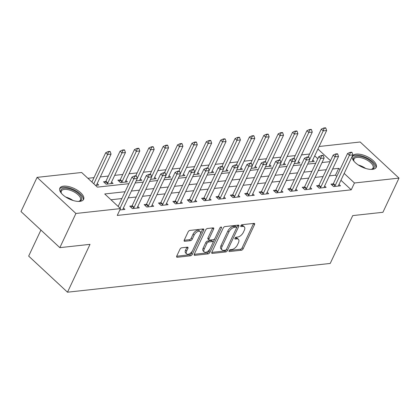 <?xml version="1.0" encoding="UTF-8"?>
<svg xmlns="http://www.w3.org/2000/svg" width="420" height="420" viewBox="0 0 420 420"><rect width="100%" height="100%" fill="white"/><g stroke="black" fill="none" stroke-linecap="round" stroke-linejoin="round"><path stroke-width="0.63" d="M229.073 250.693A1.155 0.609 132.9 0 0 229.073 251.454A1.155 0.609 132.9 0 0 229.42 251.543L241.411 250.231A1.654 0.866 132.9 0 0 243.17 248.766L254.536 224.611A1.654 0.866 132.9 0 0 254.536 223.524A1.654 0.866 132.9 0 0 254.042 223.393L242.051 224.705A1.155 0.609 132.9 0 0 240.817 225.734A1.155 0.609 132.9 0 0 240.817 226.496A1.155 0.609 132.9 0 0 241.164 226.585L242.718 226.417A5.292 2.783 132.9 0 1 244.298 226.837A5.292 2.783 132.9 0 1 244.309 230.312L243.364 232.328A5.292 2.783 132.9 0 1 237.731 237.017L236.177 237.184A1.155 0.609 132.9 0 0 234.943 238.214A1.155 0.609 132.9 0 0 234.948 238.975A1.155 0.609 132.9 0 0 235.295 239.064L236.843 238.896A5.292 2.783 132.9 0 1 238.429 239.316A5.292 2.783 132.9 0 1 238.434 242.797L237.489 244.808A5.292 2.783 132.9 0 1 231.856 249.496L230.307 249.669A1.155 0.609 132.9 0 0 229.073 250.693M63.546 186.144A13.141 5.807 -154.8 0 1 77.747 190.475A13.141 5.807 -154.8 0 1 83.622 199.348A13.141 5.807 -154.8 0 1 79.921 201.364A13.141 5.807 -154.8 0 1 65.72 197.033A13.141 5.807 -154.8 0 1 59.845 188.16A13.141 5.807 -154.8 0 1 63.546 186.144M356.165 154.114A13.141 5.807 -154.8 0 1 370.361 158.445A13.141 5.807 -154.8 0 1 376.236 167.317A13.141 5.807 -154.8 0 1 372.535 169.339A13.141 5.807 -154.8 0 1 358.339 165.002A13.141 5.807 -154.8 0 1 352.459 156.13A13.141 5.807 -154.8 0 1 356.165 154.114M181.703 247.795A1.654 0.866 132.9 0 0 179.944 249.26L176.757 256.037A1.654 0.866 132.9 0 0 176.757 257.124A1.654 0.866 132.9 0 0 177.251 257.255L190.57 255.796A1.654 0.866 132.9 0 0 192.328 254.331L203.695 230.176A1.654 0.866 132.9 0 0 203.695 229.089A1.654 0.866 132.9 0 0 203.201 228.958L189.882 230.417A1.654 0.866 132.9 0 0 188.123 231.882L184.27 240.067A1.654 0.866 132.9 0 0 184.275 241.154A1.654 0.866 132.9 0 0 184.769 241.285L190.465 240.665A1.654 0.866 132.9 0 0 192.229 239.195L194.135 235.137A4.421 2.326 132.9 0 1 197.148 231.84A4.421 2.326 132.9 0 1 200.167 231.567A4.421 2.326 132.9 0 1 200.172 234.476L192.691 250.378A4.421 2.326 132.9 0 1 189.677 253.675A4.421 2.326 132.9 0 1 186.659 253.948A4.421 2.326 132.9 0 1 186.653 251.039L187.903 248.388A1.654 0.866 132.9 0 0 187.898 247.301A1.654 0.866 132.9 0 0 187.404 247.17L181.703 247.795M319.116 146.496L360.166 142.002L399 178.112L382.914 212.289L352.737 215.597L330.22 263.445L67.499 292.199L90.017 244.351L59.834 247.653L75.915 213.476L37.086 177.366L81.638 172.489L97.382 187.131L128.872 183.682M399 178.112L354.449 182.989L344.164 173.428M125.087 191.73L104.727 193.961L120.472 208.598L117.254 215.434L351.23 189.824L354.449 182.989M120.472 208.598L75.915 213.476M211.853 252.194A1.654 0.866 132.9 0 0 211.859 253.281A1.654 0.866 132.9 0 0 212.352 253.412L225.666 251.958A1.654 0.866 132.9 0 0 227.43 250.493L238.796 226.338A1.654 0.866 132.9 0 0 238.791 225.246A1.654 0.866 132.9 0 0 238.297 225.115L224.978 226.574A1.654 0.866 132.9 0 0 223.22 228.039L211.853 252.194M208.121 253.88L194.801 255.334A1.654 0.866 132.9 0 1 194.308 255.203A1.654 0.866 132.9 0 1 194.303 254.116L205.669 229.96A1.654 0.866 132.9 0 1 207.433 228.496L213.129 227.871A1.654 0.866 132.9 0 1 213.623 228.002A1.654 0.866 132.9 0 1 213.628 229.089L209.018 238.886A1.654 0.866 132.9 0 0 209.018 239.972A1.654 0.866 132.9 0 0 209.517 240.103L213.297 239.689A1.654 0.866 132.9 0 0 215.056 238.224L219.854 228.029A1.155 0.609 132.9 0 1 220.642 227.162A1.155 0.609 132.9 0 1 221.434 227.094A1.155 0.609 132.9 0 1 221.434 227.855L209.879 252.41A1.654 0.866 132.9 0 1 208.121 253.88L207.071 252.903L194.224 254.305M351.23 189.824L340.945 180.264M336.782 176.39L335.486 175.187L329.39 175.854M323.075 176.542L315.016 177.424M308.705 178.117L300.647 178.999M294.331 179.692L286.272 180.574M279.962 181.262L271.903 182.144M265.587 182.837L257.528 183.719M251.218 184.411L243.159 185.293M236.843 185.981L228.785 186.863M222.474 187.556L214.415 188.438M208.1 189.131L200.041 190.013M193.73 190.701L185.666 191.583M179.356 192.276L171.297 193.158M164.987 193.846L156.922 194.733M150.612 195.421L142.553 196.303M136.238 196.996L128.179 197.878M121.868 198.566L110.964 199.763M333.228 183.887L330.976 184.133L333.596 186.575L340.494 185.819L338.993 184.417M318.859 185.462L316.601 185.708L319.226 188.144L326.125 187.388L324.618 185.992M304.484 187.031L302.227 187.278L304.852 189.719L311.75 188.963L310.249 187.567M290.115 188.606L287.858 188.853L290.483 191.294L297.381 190.538L295.874 189.137M275.741 190.176L273.483 190.428L276.108 192.864L283.006 192.108L281.5 190.712M261.371 191.751L259.114 191.998L261.739 194.439L268.637 193.683L267.13 192.281M246.997 193.326L244.739 193.573L247.364 196.014L254.263 195.258L252.756 193.856M232.628 194.896L230.37 195.143L232.995 197.584L239.894 196.828L238.387 195.431M218.253 196.471L215.996 196.718L218.621 199.159L225.519 198.403L224.012 197.001M203.884 198.046L201.626 198.292L204.251 200.728L211.15 199.978L209.643 198.576M189.509 199.616L187.252 199.862L189.877 202.303L196.775 201.547L195.269 200.151M175.14 201.191L172.883 201.437L175.502 203.879L182.401 203.123L180.899 201.721M160.766 202.766L158.508 203.012L161.133 205.448L168.032 204.697L166.525 203.296M146.391 204.335L144.139 204.582L146.759 207.023L153.657 206.267L152.155 204.871M132.022 205.91L129.764 206.157L132.389 208.598L139.288 207.842L137.781 206.441M123.412 208.016L124.913 209.412L119.821 209.974M309.587 154.025L301.529 154.906M295.213 155.594L287.154 156.476M280.844 157.169L272.785 158.051M266.469 158.744L258.41 159.626M252.1 160.314L244.041 161.196M237.725 161.889L229.666 162.771M223.356 163.464L215.297 164.346M208.982 165.034L200.923 165.916M194.612 166.609L186.553 167.491M180.238 168.184L172.179 169.066M165.869 169.754L157.804 170.636M151.494 171.328L143.435 172.21M137.125 172.898L129.061 173.78M122.75 174.473L114.692 175.355M108.376 176.048L100.317 176.93M94.007 177.618L87.874 178.29M317.814 158.755L314.706 155.862M312.753 160.02L314.26 161.422L308.627 162.036M298.379 161.595L299.885 162.992L294.257 163.611M284.009 163.165L285.516 164.566L279.883 165.181M269.635 164.74L271.142 166.142L265.514 166.756M255.266 166.315L256.767 167.711L251.139 168.331M240.891 167.885L242.398 169.286L236.765 169.901M226.522 169.459L228.023 170.861L222.395 171.476M212.147 171.034L213.654 172.431L208.021 173.05M197.778 172.604L199.28 174.006L193.652 174.62M183.404 174.179L184.91 175.576L179.277 176.195M169.034 175.754L170.536 177.151L164.908 177.77M154.66 177.324L156.166 178.726L150.533 179.34M140.285 178.899L141.792 180.296L136.164 180.915M120.157 179.939L117.899 180.185L120.524 182.627L127.423 181.871L125.916 180.469M105.782 181.514L103.525 181.76L106.15 184.202L113.048 183.446L111.542 182.044M97.172 183.619L98.679 185.015L95.482 185.367M40.913 230.06L28.665 256.095L67.499 292.199M59.834 247.653L21 211.543L37.086 177.366M330.514 160.734L317.924 149.027M135.188 182.989L143.246 182.107M149.557 181.419L157.616 180.537M163.931 179.844L171.99 178.962M178.3 178.269L186.359 177.387M192.675 176.699L200.734 175.817M207.044 175.124L215.103 174.242M221.419 173.554L229.478 172.667M235.788 171.98L243.847 171.097M250.163 170.405L258.221 169.523M264.532 168.835L272.596 167.953M278.906 167.26L286.965 166.378M293.276 165.685L301.34 164.803M307.65 164.115L315.709 163.233M322.024 162.54L330.083 161.658M340.001 169.554L338.704 168.352L332.608 169.019M326.293 169.706L318.234 170.588M311.923 171.281L303.86 172.163M297.549 172.856L289.49 173.738M283.18 174.426L275.116 175.308M268.805 176.001L260.747 176.883M254.431 177.576L246.372 178.458M240.061 179.146L232.003 180.028M225.687 180.721L217.628 181.603M211.318 182.291L203.259 183.178M196.943 183.866L188.885 184.748M182.574 185.441L174.515 186.322M168.2 187.01L160.141 187.892M153.83 188.585L145.772 189.467M139.456 190.16L131.397 191.042M335.486 175.187L338.704 168.352M238.429 239.316L237.379 238.34A5.292 2.783 132.9 0 0 235.793 237.92L236.843 238.896M235.064 237.998L235.793 237.92M244.298 226.837L243.248 225.86A5.292 2.783 132.9 0 0 241.668 225.44L242.718 226.417M240.938 225.519L241.668 225.44M229.194 250.478L240.361 249.26A1.654 0.866 132.9 0 0 242.12 247.79L253.491 223.634A1.654 0.866 132.9 0 0 253.57 223.445M236.581 227.834L237.746 225.362A1.654 0.866 132.9 0 0 237.825 225.167M211.775 252.389L224.616 250.982A1.654 0.866 132.9 0 0 226.38 249.517L226.459 249.344M225.309 250.215A1.155 0.609 132.9 0 0 226.543 249.186L236.518 227.987A1.155 0.609 132.9 0 0 236.518 227.225A1.155 0.609 132.9 0 0 236.171 227.131L234.533 227.309A5.292 2.783 132.9 0 0 228.905 232.003L222.085 246.493A5.292 2.783 132.9 0 0 222.091 249.974A5.292 2.783 132.9 0 0 223.676 250.394L225.309 250.215M236.518 227.225L235.468 226.249A1.155 0.609 132.9 0 0 235.121 226.154L236.171 227.131M222.091 249.974L221.041 248.997A5.292 2.783 132.9 0 1 221.036 245.516L227.855 231.026A5.292 2.783 132.9 0 1 233.489 226.333L235.121 226.154M209.018 239.972L207.968 238.996A1.654 0.866 132.9 0 1 207.968 237.909L212.578 228.113A1.654 0.866 132.9 0 0 212.657 227.923M214.956 238.413L212.982 242.608M210.121 248.692L208.829 251.438L209.879 252.41M204.236 249.049A4.421 2.326 132.9 0 0 204.241 251.958A4.421 2.326 132.9 0 0 207.26 251.69A4.421 2.326 132.9 0 0 210.273 248.393L212.909 242.786A1.654 0.866 132.9 0 0 212.903 241.7A1.654 0.866 132.9 0 0 212.41 241.568L208.63 241.983A1.654 0.866 132.9 0 0 206.871 243.448L204.236 249.049L203.185 248.078A4.421 2.326 132.9 0 0 203.191 250.987L204.241 251.958M212.903 241.7L211.859 240.723A1.654 0.866 132.9 0 0 211.36 240.592L212.41 241.568M203.185 248.078L205.821 242.471A1.654 0.866 132.9 0 1 207.58 241.007L211.36 240.592M207.071 252.903A1.654 0.866 132.9 0 0 208.829 251.438M186.659 253.948L185.609 252.971A4.421 2.326 132.9 0 1 185.603 250.063L186.853 247.412A1.654 0.866 132.9 0 0 186.931 247.222M200.167 231.567L199.117 230.591A4.421 2.326 132.9 0 0 196.098 230.864A4.421 2.326 132.9 0 0 193.084 234.161L194.135 235.137M184.191 240.261L189.415 239.689A1.654 0.866 132.9 0 0 191.179 238.219L193.084 234.161M200.303 234.176L202.645 229.199A1.654 0.866 132.9 0 0 202.724 229.01M176.678 256.226L189.52 254.825A1.654 0.866 132.9 0 0 191.279 253.355L192.538 250.682M312.212 161.642L312.349 160.991A1.685 0.887 -47.1 0 1 312.485 160.582L326.639 130.505L323.19 130.883L309.724 159.506M324.104 128.279L325.826 128.089L325.51 127.801L323.788 127.99L324.104 128.279L323.19 130.883L321.3 129.129L308.201 156.965M326.639 130.505L325.826 128.089M323.788 127.99L321.3 129.129M352.065 152.492L351.75 152.197L350.028 152.387L350.343 152.675L352.065 152.492L352.879 154.906L338.725 184.984A1.685 0.887 132.9 0 0 338.583 185.388L338.447 186.044M334.53 186.47L335.029 185.782A1.685 0.887 132.9 0 0 335.276 185.357L349.43 155.279L347.54 153.526L350.028 152.387M332.225 185.299L333.139 184.023A1.685 0.887 132.9 0 0 333.385 183.603L347.54 153.526M352.879 154.906L349.43 155.279L350.343 152.675M297.838 163.217L297.974 162.566A1.685 0.887 -47.1 0 1 298.116 162.157L312.27 132.08L308.821 132.458L295.349 161.081M309.729 129.853L311.456 129.665L311.141 129.37L309.414 129.56L309.729 129.853L308.821 132.458L306.931 130.699L293.832 158.534M312.27 132.08L311.456 129.665M309.414 129.56L306.931 130.699M283.463 164.792L283.6 164.136A1.685 0.887 -47.1 0 1 283.742 163.732L297.895 133.655L294.446 134.032L280.98 162.65M295.36 131.429L297.082 131.239L296.767 130.946L295.045 131.135L295.36 131.429L294.446 134.032L292.556 132.274L279.457 160.109M297.895 133.655L297.082 131.239M295.045 131.135L292.556 132.274M269.094 166.362L269.231 165.711A1.685 0.887 -47.1 0 1 269.372 165.302L283.526 135.224L280.077 135.602L266.606 164.225M280.985 132.998L282.713 132.809L282.397 132.52L280.67 132.704L280.985 132.998L280.077 135.602L278.187 133.849L265.088 161.684M283.526 135.224L282.713 132.809M280.67 132.704L278.187 133.849M337.696 154.061L337.381 153.767L335.654 153.956L335.969 154.25L337.696 154.061L338.504 156.476L324.356 186.553A1.685 0.887 132.9 0 0 324.214 186.963L324.077 187.614M320.161 188.044L320.654 187.352A1.685 0.887 132.9 0 0 320.906 186.931L335.055 156.854L333.17 155.096L335.654 153.956M317.851 186.869L318.764 185.598A1.685 0.887 132.9 0 0 319.016 185.178L333.17 155.096M338.504 156.476L335.055 156.854L335.969 154.25M323.321 155.636L323.006 155.342L321.284 155.531L321.599 155.825L323.321 155.636L324.135 158.051L309.981 188.129A1.685 0.887 132.9 0 0 309.839 188.538L309.703 189.189M305.786 189.614L306.285 188.927A1.685 0.887 132.9 0 0 306.532 188.507L320.686 158.429L318.796 156.671L321.284 155.531M303.481 188.444L304.395 187.168A1.685 0.887 132.9 0 0 304.642 186.748L318.796 156.671M324.135 158.051L320.686 158.429L321.599 155.825M308.952 157.206L308.637 156.917L306.91 157.106L307.225 157.395L308.952 157.206L309.76 159.621L295.612 189.698A1.685 0.887 132.9 0 0 295.47 190.108L295.334 190.759M291.417 191.189L291.911 190.496A1.685 0.887 132.9 0 0 292.163 190.076L306.311 159.999L304.427 158.246L306.91 157.106M289.107 190.019L290.02 188.743A1.685 0.887 132.9 0 0 290.272 188.323L304.427 158.246M309.76 159.621L306.311 159.999L307.225 157.395M254.72 167.937L254.856 167.286A1.685 0.887 -47.1 0 1 254.998 166.877L269.152 136.799L265.703 137.177L252.236 165.8M266.616 134.573L268.338 134.384L268.023 134.09L266.301 134.279L266.616 134.573L265.703 137.177L263.812 135.418L250.714 163.254M269.152 136.799L268.338 134.384M266.301 134.279L263.812 135.418M294.578 158.781L294.262 158.487L292.541 158.676L292.85 158.97L294.578 158.781L295.391 161.196L281.237 191.273A1.685 0.887 132.9 0 0 281.096 191.683L280.959 192.334M277.043 192.764L277.541 192.071A1.685 0.887 132.9 0 0 277.788 191.651L291.942 161.574L290.052 159.815L292.541 158.676M274.738 191.588L275.651 190.312A1.685 0.887 132.9 0 0 275.898 189.893L290.052 159.815M295.391 161.196L291.942 161.574L292.85 158.97M354.197 161.485A11.372 5.024 -154.8 0 1 353.829 160.844A11.372 5.024 -154.8 0 1 353.572 160.262A11.372 5.024 -154.8 0 1 361.578 156.691A11.372 5.024 -154.8 0 1 374.099 165.375A11.372 5.024 -154.8 0 1 371.731 169.271A11.372 5.024 -154.8 0 1 371.007 169.397M371.254 169.36A10.526 4.651 25.2 0 0 373.039 167.984A10.526 4.651 25.2 0 0 373.018 165.869A10.526 4.651 25.2 0 0 363.457 158.445A10.526 4.651 25.2 0 0 353.987 159.017A10.526 4.651 25.2 0 0 354.007 161.133A10.526 4.651 25.2 0 0 354.065 161.275M375.795 167.974A13.057 5.77 25.2 0 0 375.617 165.753A13.057 5.77 25.2 0 0 364.214 156.718A13.057 5.77 25.2 0 0 352.238 156.891M61.583 193.515A11.372 5.024 -154.8 0 1 61.215 192.875A11.372 5.024 -154.8 0 1 64.134 188.26A11.372 5.024 -154.8 0 1 78.577 193.636A11.372 5.024 -154.8 0 1 79.117 201.301A11.372 5.024 -154.8 0 1 78.388 201.427M78.64 201.39A10.526 4.651 25.2 0 0 80.425 200.015A10.526 4.651 25.2 0 0 75.716 192.906A10.526 4.651 25.2 0 0 64.339 189.43A10.526 4.651 25.2 0 0 61.373 191.047A10.526 4.651 25.2 0 0 61.451 193.305M83.181 200.004A13.057 5.77 25.2 0 0 76.802 191.336A13.057 5.77 25.2 0 0 63.084 187.283A13.057 5.77 25.2 0 0 59.619 188.921M240.35 169.512L240.487 168.856A1.685 0.887 -47.1 0 1 240.629 168.452L254.783 138.374L251.333 138.747L237.862 167.37M252.242 136.148L253.969 135.959L253.654 135.665L251.927 135.854L252.242 136.148L251.333 138.747L249.443 136.994L236.345 164.829M254.783 138.374L253.969 135.959M251.927 135.854L249.443 136.994M225.976 171.082L226.112 170.431A1.685 0.887 -47.1 0 1 226.254 170.021L240.408 139.944L236.959 140.322L223.493 168.945M237.872 137.718L239.594 137.529L239.279 137.235L237.557 137.424L237.872 137.718L236.959 140.322L235.069 138.569L221.97 166.404M240.408 139.944L239.594 137.529M237.557 137.424L235.069 138.569M211.607 172.657L211.743 172.006A1.685 0.887 -47.1 0 1 211.885 171.596L226.039 141.519L222.59 141.897L209.118 170.52M223.498 139.293L225.225 139.104L224.91 138.81L223.183 138.999L223.498 139.293L222.59 141.897L220.7 140.138L207.601 167.974M226.039 141.519L225.225 139.104M223.183 138.999L220.7 140.138M197.232 174.232L197.369 173.576A1.685 0.887 -47.1 0 1 197.51 173.171L211.664 143.089L208.215 143.467L194.749 172.09M209.129 140.863L210.851 140.679L210.536 140.385L208.814 140.574L209.129 140.863L208.215 143.467L206.325 141.713L193.226 169.549M211.664 143.089L210.851 140.679M208.814 140.574L206.325 141.713M182.863 175.802L182.999 175.151A1.685 0.887 -47.1 0 1 183.141 174.741L197.29 144.664L193.841 145.042L180.374 173.665M194.754 142.438L196.481 142.249L196.166 141.955L194.439 142.144L194.754 142.438L193.841 145.042L191.956 143.283L178.857 171.119M197.29 144.664L196.481 142.249M194.439 142.144L191.956 143.283M280.203 160.356L279.888 160.062L278.166 160.251L278.481 160.545L280.203 160.356L281.017 162.771L266.863 192.848A1.685 0.887 132.9 0 0 266.726 193.258L266.59 193.909M262.673 194.334L263.167 193.646A1.685 0.887 132.9 0 0 263.413 193.226L277.568 163.149L275.678 161.39L278.166 160.251M260.363 193.163L261.277 191.888A1.685 0.887 132.9 0 0 261.529 191.468L275.678 161.39M281.017 162.771L277.568 163.149L278.481 160.545M265.834 161.926L265.519 161.637L263.791 161.826L264.107 162.115L265.834 161.926L266.647 164.341L252.494 194.418A1.685 0.887 132.9 0 0 252.352 194.828L252.215 195.478M248.299 195.909L248.792 195.216A1.685 0.887 132.9 0 0 249.044 194.796L263.198 164.719L261.308 162.965L263.791 161.826M245.994 194.733L246.908 193.463A1.685 0.887 132.9 0 0 247.154 193.042L261.308 162.965M266.647 164.341L263.198 164.719L264.107 162.115M251.459 163.501L251.144 163.207L249.422 163.396L249.737 163.69L251.459 163.501L252.273 165.916L238.119 195.993A1.685 0.887 132.9 0 0 237.983 196.403L237.846 197.053M233.929 197.484L234.423 196.791A1.685 0.887 132.9 0 0 234.67 196.371L248.824 166.294L246.934 164.535L249.422 163.396M231.62 196.308L232.533 195.032A1.685 0.887 132.9 0 0 232.785 194.612L246.934 164.535M252.273 165.916L248.824 166.294L249.737 163.69M237.09 165.076L236.775 164.782L235.048 164.971L235.363 165.265L237.09 165.076L237.904 167.491L223.75 197.568A1.685 0.887 132.9 0 0 223.608 197.972L223.472 198.629M219.555 199.054L220.048 198.366A1.685 0.887 132.9 0 0 220.3 197.946L234.454 167.869L232.565 166.11L235.048 164.971M217.25 197.883L218.164 196.607A1.685 0.887 132.9 0 0 218.411 196.187L232.565 166.11M237.904 167.491L234.454 167.869L235.363 165.265M222.716 166.646L222.401 166.357L220.678 166.546L220.994 166.834L222.716 166.646L223.529 169.06L209.375 199.138A1.685 0.887 132.9 0 0 209.234 199.547L209.097 200.198M205.18 200.629L205.679 199.936A1.685 0.887 132.9 0 0 205.926 199.516L220.08 169.439L218.19 167.685L220.678 166.546M202.876 199.453L203.789 198.182A1.685 0.887 132.9 0 0 204.036 197.762L218.19 167.685M223.529 169.06L220.08 169.439L220.994 166.834M168.488 177.377L168.625 176.726A1.685 0.887 -47.1 0 1 168.767 176.316L182.921 146.239L179.471 146.617L166.005 175.234M180.385 144.013L182.107 143.824L181.792 143.53L180.07 143.719L180.385 144.013L179.471 146.617L177.581 144.858L164.483 172.694M182.921 146.239L182.107 143.824M180.07 143.719L177.581 144.858M208.346 168.221L208.031 167.927L206.304 168.116L206.619 168.409L208.346 168.221L209.16 170.636L195.006 200.713A1.685 0.887 132.9 0 0 194.864 201.122L194.728 201.773M190.811 202.204L191.305 201.511A1.685 0.887 132.9 0 0 191.557 201.091L205.711 171.014L203.821 169.255L206.304 168.116M188.507 201.028L189.42 199.752A1.685 0.887 132.9 0 0 189.667 199.332L203.821 169.255M209.16 170.636L205.711 171.014L206.619 168.409M154.119 178.946L154.256 178.295A1.685 0.887 -47.1 0 1 154.392 177.886L168.546 147.809L165.097 148.186L151.631 176.809M166.01 145.583L167.732 145.394L167.422 145.105L165.695 145.294L166.01 145.583L165.097 148.186L163.212 146.433L150.113 174.269M168.546 147.809L167.732 145.394M165.695 145.294L163.212 146.433M193.972 169.796L193.657 169.502L191.935 169.691L192.25 169.984L193.972 169.796L194.785 172.21L180.632 202.288A1.685 0.887 132.9 0 0 180.49 202.692L180.353 203.348M176.437 203.774L176.935 203.086A1.685 0.887 132.9 0 0 177.182 202.666L191.336 172.583L189.446 170.83L191.935 169.691M174.132 202.603L175.046 201.327A1.685 0.887 132.9 0 0 175.292 200.907L189.446 170.83M194.785 172.21L191.336 172.583L192.25 169.984M139.745 180.521L139.881 179.87A1.685 0.887 -47.1 0 1 140.023 179.461L154.177 149.384L150.728 149.762L137.256 178.385M151.636 147.157L153.363 146.969L153.048 146.674L151.321 146.864L151.636 147.157L150.728 149.762L148.838 148.003L135.739 175.838M154.177 149.384L153.363 146.969M151.321 146.864L148.838 148.003M179.603 171.365L179.287 171.071L177.56 171.26L177.875 171.554L179.603 171.365L180.416 173.78L166.262 203.858A1.685 0.887 132.9 0 0 166.121 204.267L165.984 204.918M162.067 205.349L162.561 204.656A1.685 0.887 132.9 0 0 162.813 204.236L176.967 174.158L175.077 172.405L177.56 171.26M159.758 204.172L160.671 202.902A1.685 0.887 132.9 0 0 160.923 202.482L175.077 172.405M180.416 173.78L176.967 174.158L177.875 171.554M125.375 182.096L125.512 181.445A1.685 0.887 -47.1 0 1 125.648 181.036L139.802 150.959L136.353 151.337L122.199 181.414A1.685 0.887 -47.1 0 1 121.952 181.834L121.459 182.522M137.267 148.733L138.989 148.543L138.673 148.25L136.952 148.439L137.267 148.733L136.353 151.337L134.463 149.578L120.314 179.655A1.685 0.887 -47.1 0 1 120.062 180.075L119.149 181.351M139.802 150.959L138.989 148.543M136.952 148.439L134.463 149.578M165.228 172.94L164.913 172.646L163.191 172.835L163.506 173.129L165.228 172.94L166.042 175.355L151.888 205.433A1.685 0.887 132.9 0 0 151.746 205.842L151.609 206.493M147.693 206.923L148.192 206.231A1.685 0.887 132.9 0 0 148.439 205.81L162.593 175.733L160.703 173.975L163.191 172.835M145.388 205.748L146.302 204.472A1.685 0.887 132.9 0 0 146.548 204.052L160.703 173.975M166.042 175.355L162.593 175.733L163.506 173.129M111.001 183.666L111.137 183.015A1.685 0.887 -47.1 0 1 111.279 182.606L125.433 152.528L121.984 152.906L107.83 182.984A1.685 0.887 -47.1 0 1 107.578 183.404L107.084 184.097M122.892 150.302L124.619 150.113L124.304 149.825L122.577 150.014L122.892 150.302L121.984 152.906L120.094 151.153L105.94 181.23A1.685 0.887 -47.1 0 1 105.693 181.65L104.78 182.921M125.433 152.528L124.619 150.113M122.577 150.014L120.094 151.153M150.859 174.515L150.544 174.221L148.816 174.41L149.132 174.699L150.859 174.515L151.672 176.93L137.519 207.008A1.685 0.887 132.9 0 0 137.377 207.412L137.24 208.068M133.324 208.493L133.817 207.805A1.685 0.887 132.9 0 0 134.069 207.38L148.223 177.303L146.333 175.549L148.816 174.41M131.014 207.322L131.927 206.047A1.685 0.887 132.9 0 0 132.179 205.627L146.333 175.549M151.672 176.93L148.223 177.303L149.132 174.699M96.632 185.241L96.768 184.59A1.685 0.887 -47.1 0 1 96.905 184.18L111.058 154.103L107.609 154.481L93.807 183.808M108.523 151.877L110.245 151.688L109.93 151.394L108.208 151.583L108.523 151.877L107.609 154.481L105.719 152.722L91.922 182.054M111.058 154.103L110.245 151.688M108.208 151.583L105.719 152.722M136.484 176.085L136.169 175.791L134.447 175.98L134.762 176.274L136.484 176.085L137.298 178.5L123.144 208.577A1.685 0.887 132.9 0 0 123.002 208.987L122.866 209.638M120.047 208.204L133.849 178.878L131.959 177.119L134.447 175.98M118.157 206.451L131.959 177.119M137.298 178.5L133.849 178.878L134.762 176.274M228.958 251.118L229.42 251.543M240.702 226.154L241.164 226.585M234.833 238.634L235.295 239.064M253.491 223.634L254.536 224.611M242.12 247.79L243.17 248.766M240.361 249.26L241.411 250.231M237.746 225.362L238.796 226.338M226.38 249.517L227.43 250.493M224.616 250.982L225.666 251.958M211.691 252.798L212.352 253.412M233.489 226.333L234.533 227.309M227.855 231.026L228.905 232.003M221.036 245.516L222.085 246.493M194.14 254.72L194.801 255.334M212.578 228.113L213.628 229.089M207.968 237.909L209.018 238.886M220.673 227.147L221.434 227.855M207.58 241.007L208.63 241.983M205.821 242.471L206.871 243.448M186.853 247.412L187.903 248.388M185.603 250.063L186.653 251.039M191.179 238.219L192.229 239.195M189.415 239.689L190.465 240.665M184.107 240.671L184.769 241.285M202.645 229.199L203.695 230.176M191.279 253.355L192.328 254.331M189.52 254.825L190.57 255.796M176.589 256.641L177.251 257.255M335.276 185.357L333.385 183.603M335.029 185.782L333.139 184.023M320.906 186.931L319.016 185.178M320.654 187.352L318.764 185.598M306.532 188.507L304.642 186.748M306.285 188.927L304.395 187.168M292.163 190.076L290.272 188.323M291.911 190.496L290.02 188.743M277.788 191.651L275.898 189.893M277.541 192.071L275.651 190.312M358.376 165.028A10.526 4.651 -154.8 0 1 365.615 168.43M65.762 197.059A10.526 4.651 -154.8 0 1 72.996 200.461M263.413 193.226L261.529 191.468M263.167 193.646L261.277 191.888M249.044 194.796L247.154 193.042M248.792 195.216L246.908 193.463M234.67 196.371L232.785 194.612M234.423 196.791L232.533 195.032M220.3 197.946L218.411 196.187M220.048 198.366L218.164 196.607M205.926 199.516L204.036 197.762M205.679 199.936L203.789 198.182M191.557 201.091L189.667 199.332M191.305 201.511L189.42 199.752M177.182 202.666L175.292 200.907M176.935 203.086L175.046 201.327M162.813 204.236L160.923 202.482M162.561 204.656L160.671 202.902M120.062 180.075L121.952 181.834M120.314 179.655L122.199 181.414M148.439 205.81L146.548 204.052M148.192 206.231L146.302 204.472M105.693 181.65L107.578 183.404M105.94 181.23L107.83 182.984M134.069 207.38L132.179 205.627M133.817 207.805L131.927 206.047"/></g></svg>

